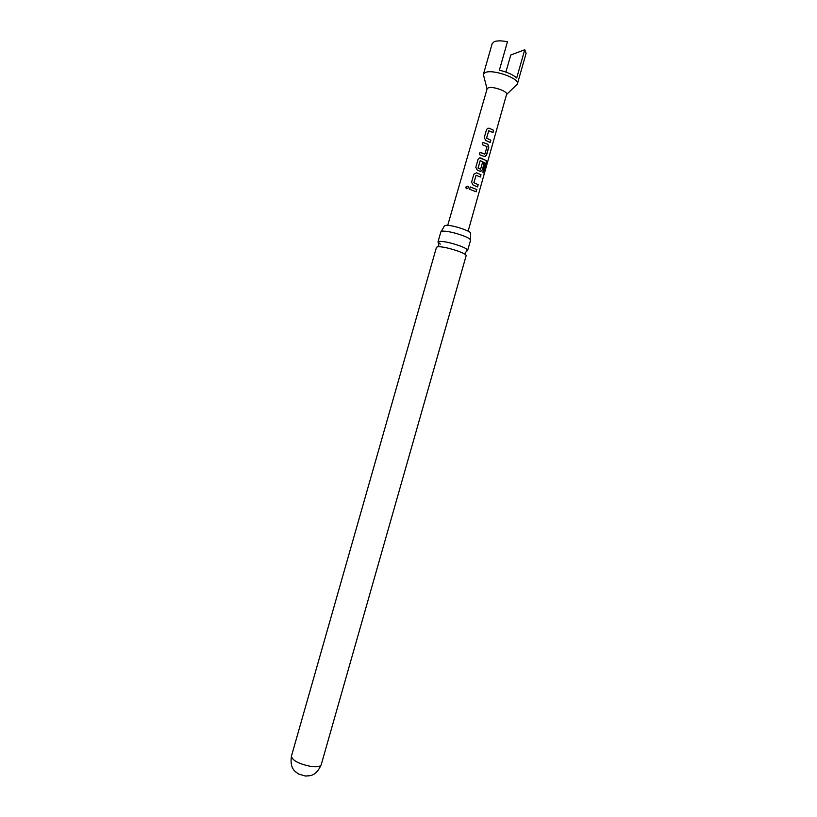 <?xml version="1.0" encoding="UTF-8"?>
<svg xmlns="http://www.w3.org/2000/svg" width="817" height="817" viewBox="0 0 817 817"><rect width="100%" height="100%" fill="white"/><g stroke="black" fill="none" stroke-linecap="round" stroke-linejoin="round"><path stroke-width="1.23" d="M465.823 187.083L467.967 186.102L468.662 187.747L466.589 188.727L465.823 187.083M466.16 188.39L465.894 187.154L467.988 186.153L468.682 187.154M440.312 244.099L437.983 241.955L439.495 241.352C444.336 241.352 451.045 242.833 459.614 245.784C464.944 247.786 467.63 249.318 467.661 250.38L466.344 250.982M441.364 231.354L444.346 225.982L445.714 225.369C451.239 224.501 472.083 231.293 470.663 233.468L470.367 239.606M309.796 775.701L305.303 776.007L298.634 774.046L295.335 771.585M506.499 94.558L506.591 94.333C507.98 91.443 492.743 86.01 488.3 87.838L487.126 88.787L447.716 225.359M516.354 85.101L517.416 83.834C519.959 78.595 493.202 69.006 485.472 72.447L483.46 74.163L483.695 75.797M517.416 83.834L526.128 53.228L524.739 49.745L516.701 77.983C513.056 74.684 507.275 72.09 499.35 70.211L507.449 41.769C501.618 40.595 497.216 40.554 494.244 41.657L492.191 43.567L483.46 74.163M524.739 49.745L510.758 55.005L505.897 72.07M436.472 247.245L291.403 756.256C292.466 760.627 299.104 764.038 311.318 766.499C317.108 767.183 320.417 766.601 321.214 764.743L466.15 255.701C466.17 254.669 463.474 253.158 458.082 251.136C449.513 248.205 442.804 246.714 437.973 246.673L436.462 247.296M467.651 250.4L470.551 240.229C470.582 239.115 467.906 237.533 462.545 235.49C453.986 232.518 447.267 231.058 442.405 231.14L440.884 231.783L437.983 241.955M485.768 140.483L484.236 137.644L486.523 129.648L487.637 128.31L489.281 128.228L493.631 130.291L492.978 132.568L488.729 130.72L486.615 138.104L490.792 140.218L490.139 142.495L485.768 140.483M486.544 155.179L484.358 156.486L479.405 154.627L480.059 152.34L484.93 153.994L487.024 146.611L482.244 144.65L482.898 142.362L487.841 144.241L488.801 147.203L486.544 155.179L485.084 156.578M485.431 163.206L480.202 160.663L478.098 168.047L480.641 169.078L482.49 162.583L484.195 163.461L482.336 169.997L480.151 171.325L477.332 170.191L475.79 167.352L478.068 159.356L479.538 157.895L486.268 160.581L486.503 163.451L483.807 172.99L482.878 172.213L485.431 163.206M473.104 185.05L471.572 182.222L473.84 174.215L476.597 172.775L480.999 174.705L480.355 176.983L476.045 175.267L473.942 182.661L478.17 184.662L477.526 186.95L473.104 185.05M469.571 189.238L470.224 186.95L476.791 189.534L476.148 191.811L469.571 189.238M470.214 187.001L476.791 189.534M476.628 189.524L475.994 191.74M476.097 175.195L473.87 182.691L478.17 184.662M478.006 184.652L477.383 186.868M473.84 174.225L476.525 172.806L480.999 174.705M480.835 174.695L480.202 176.901M478.068 159.366L479.528 157.936L480.743 157.957L486.074 160.561L486.503 163.451M486.289 163.41L483.633 172.816M482.469 162.654L484.021 163.451L482.336 169.997M482.173 169.987L480.835 171.407M480.243 160.592L478.027 168.088L480.478 169.17M482.878 142.424L487.708 144.252L488.801 147.203M488.637 147.193L486.37 155.169M484.634 154.096L480.039 152.401M488.77 130.659L486.534 138.134L490.792 140.218M490.619 140.218L489.996 142.413M486.523 129.668L487.616 128.351L489.199 128.269L493.631 130.291M493.458 130.281L492.835 132.477M467.661 250.38L465.251 252.586L465.343 254.547M437.994 241.924L438.872 245.069L437.759 246.693M487.075 88.971L483.398 74.633M321.214 764.743C315.852 776.681 309.755 775.68 305.701 776.058M291.403 756.256C289.667 769.216 295.386 771.585 298.634 774.046M506.54 94.517L517.222 84.274M506.591 94.333L468.131 231.18"/></g></svg>
